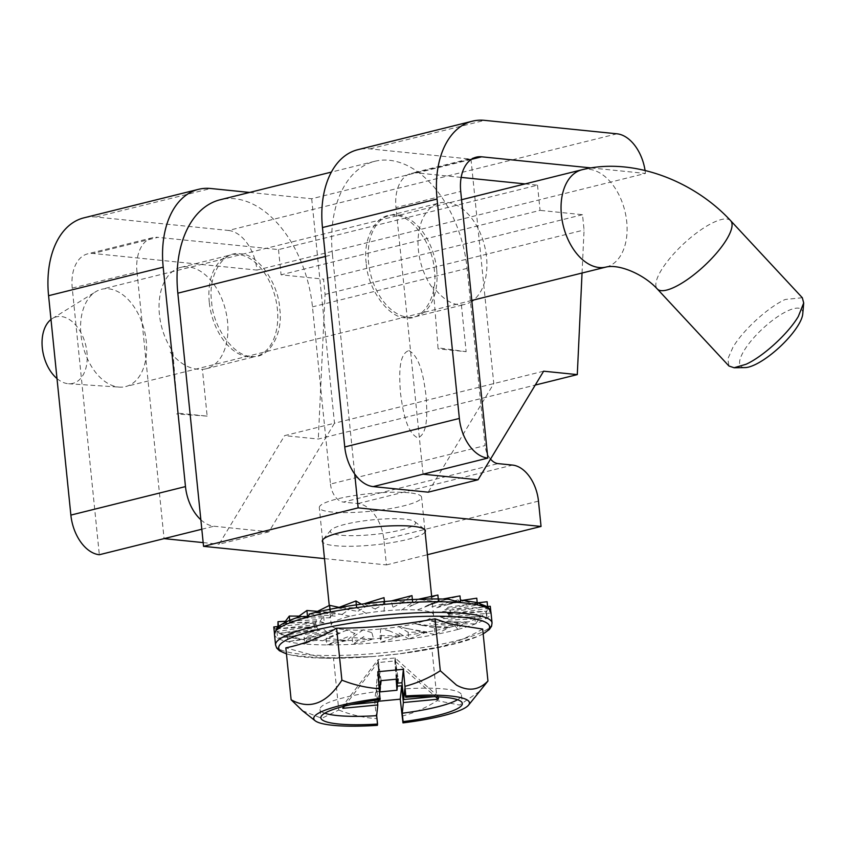 <?xml version="1.0" encoding="UTF-8"?>
<svg xmlns="http://www.w3.org/2000/svg" width="846" height="846" viewBox="0 0 846 846"><rect width="100%" height="100%" fill="white"/><g stroke="black" fill="none" stroke-linecap="round" stroke-linejoin="round"><path stroke-width="0.63" stroke-dasharray="4.23 3.17" d="M118.577 387.056A50.115 31.672 76 0 0 119.349 387.119A50.115 31.672 76 0 0 125.694 386.569A50.115 31.672 76 0 0 145.491 335.756A50.115 31.672 76 0 0 108.605 288.814A50.115 31.672 76 0 0 101.488 289.3A50.115 31.672 76 0 0 95.63 291.785A50.115 31.672 76 0 0 82.718 345.009A50.115 31.672 76 0 0 118.577 387.056M57.01 378.585A34.263 21.658 76 0 0 68.04 383.703A34.263 21.658 76 0 0 68.568 383.746A34.263 21.658 76 0 0 86.916 351.989A34.263 21.658 76 0 0 61.219 316.531A34.263 21.658 76 0 0 52.346 318.561A34.263 21.658 76 0 0 51.003 319.502M802.325 297.739L785.194 299.484C767.988 307.288 742.936 330.226 732.932 347.315L727.856 358.873L728.945 366.001M802.759 313.898A41.549 12.521 -42.9 0 0 787.415 311A41.549 12.521 -42.9 0 0 748.234 344.534A41.549 12.521 -42.9 0 0 745.03 367.598M431.83 287.058A52.262 33.026 -104 0 1 418.421 250.162A52.262 33.026 -104 0 1 439.846 202.913A52.262 33.026 -104 0 1 486.513 257.089A52.262 33.026 -104 0 1 473.654 300.002M436.663 269.493A52.262 33.026 76 0 0 389.995 215.318A52.262 33.026 76 0 0 368.56 262.567A52.262 33.026 76 0 0 415.227 316.742A52.262 33.026 76 0 0 436.663 269.493M209.279 302.202A52.262 33.026 -104 0 1 230.715 254.942A52.262 33.026 -104 0 1 277.382 309.118A52.262 33.026 -104 0 1 255.947 356.367A52.262 33.026 -104 0 1 209.279 302.202M170.289 352.19C179.997 364.192 190.699 369.914 202.406 369.353A52.262 33.026 76 0 0 206.096 368.771A52.262 33.026 76 0 0 227.532 321.522A52.262 33.026 76 0 0 180.864 267.347A52.262 33.026 76 0 0 159.429 314.606A52.262 33.026 76 0 0 172.827 351.471L177.808 413.599M616.998 133.805L228.505 230.461L96.116 217.01A86.102 54.419 76 0 0 83.902 217.845M249.581 192.444L311.698 198.757L470.979 159.133L369.998 148.875A86.102 54.419 76 0 0 357.784 149.71M228.505 230.461A37.88 23.942 -104 0 1 256.962 270.096L93.155 253.462A37.88 23.942 76 0 0 87.783 253.821A37.88 23.942 76 0 0 72.238 288.084L99.331 554.733M645.075 170.501A37.88 23.942 -104 0 1 645.445 173.441L256.962 270.096M590.973 167.91L645.445 173.441M470.979 159.133L493.778 383.598L428.182 492.182M311.698 198.757L334.498 423.222L543.629 371.193M200.851 519.782A37.88 23.942 76 0 0 213.932 526.223L268.912 531.806L334.498 423.222L284.637 435.627L318.297 439.042L535.243 385.067M72.238 288.084L136.989 271.968A37.88 23.942 -104 0 1 152.523 237.715A37.88 23.942 -104 0 1 157.906 237.345L93.155 253.462M525.112 183.91L537.506 185.168L278.514 249.602L157.906 237.345M471.338 159.365L416.888 172.912L461.165 177.406M136.989 271.968L164.071 538.627M416.888 172.912A37.88 23.942 76 0 0 411.516 173.282A37.88 23.942 76 0 0 395.981 207.534L460.721 191.429M423.063 474.194L395.981 207.534M471.888 301.303A52.262 33.026 -104 0 1 465.089 304.338A52.262 33.026 -104 0 1 461.387 304.92C451.901 304.951 442.479 298.881 433.141 286.72L438.091 348.848M268.912 531.806L219.051 544.211L284.637 435.627M203.167 542.603L219.051 544.211M278.514 249.602L281.073 274.813L323.532 279.127L325.076 294.419L318.297 439.042M179.098 413.282L207.154 416.126L202.406 369.353M537.506 185.168L540.065 210.379L281.073 274.813M582.048 273.025L584.068 229.985L582.513 214.694L540.065 210.379M461.387 304.92L466.146 351.693L438.122 348.848M440.681 348.203L466.146 351.693M325.076 294.419L584.068 229.985M207.154 416.126L176.613 413.927M582.513 214.694L323.532 279.127M425.104 531.944A51.828 8.894 -5.8 0 1 407.624 539.431A51.828 8.894 -5.8 0 1 355.912 546.156A51.828 8.894 -5.8 0 1 322.834 542.328M400.867 530.019A42.839 7.35 174.2 0 0 414.794 521.644A42.839 7.35 174.2 0 0 345.052 524.351A42.839 7.35 174.2 0 0 330.86 530.167A42.839 7.35 174.2 0 0 352.253 535.687A42.839 7.35 174.2 0 0 400.867 530.019M325.403 256.465L332.446 254.709A103.318 65.301 -104 0 1 374.82 161.29A103.318 65.301 -104 0 1 467.087 268.383L485.086 445.599L330.469 484.06L312.47 306.855A103.318 65.301 76 0 0 220.203 199.751M366.233 263.148C362.321 237.229 377.739 211.69 395.082 215.392C412.023 215.18 433.015 244.409 434.336 270.064C438.249 295.984 422.831 321.522 405.488 317.832C388.547 318.043 367.555 288.814 366.233 263.148M490.543 459.082A17.216 10.882 -104 0 1 485.086 445.599M332.446 254.709L354.728 474.056M408.808 350.572C420.705 356.652 423.962 380.192 426.014 395.537C427.061 410.765 428.605 433.945 417.713 437.9C405.805 431.883 402.537 408.28 400.475 392.956C399.449 377.718 397.863 354.485 408.808 350.572M250.871 356.293C268.203 359.994 283.632 334.466 279.709 308.536C278.397 282.881 257.406 253.641 240.465 253.863C223.122 250.162 207.693 275.69 211.616 301.62C212.938 327.275 233.919 356.515 250.871 356.293M330.469 484.06A17.216 10.882 76 0 0 343.402 502.08L498.019 463.608M324.483 558.614L386.432 564.917L383.862 539.6A34.443 21.763 -104 0 0 357.985 503.56L343.402 502.08M386.432 564.917L427.42 554.712M380.795 628.515L380.055 635.568L400.951 636.033L389.255 630.82M380.055 635.568L380.742 642.294L400.951 636.033M381.483 635.23L380.742 642.294M398.434 626.431L408.142 632.258L427.029 632.015L406.228 628.451M408.142 632.258L408.819 638.973L427.029 632.015M399.111 633.146L408.819 638.973M414.952 623.682L434.442 627.869L450.061 627.182L421.583 625.49M434.442 627.869L435.13 634.585L450.061 627.182M415.629 630.397L435.13 634.585M440.29 616.946L474.786 617.146L481.036 616.406L443.42 618.69M474.786 617.146L475.473 623.872L481.036 616.406M440.967 623.661L475.473 623.872M447.375 613.424L486.862 611.193L448.401 615.296M486.08 611.542L486.767 618.257L486.862 611.193M448.063 620.15L486.767 618.257M487.592 606.455L448.888 612.218M450.019 610.125L490.278 606.286M490.796 611.394L490.966 613.001L485.572 606.571M450.696 616.84L490.966 613.001A108.796 18.675 -5.8 0 1 457.855 629.435C460.816 624.983 464.348 622.455 468.483 621.852C480.454 617.654 486.693 613.688 487.211 609.966C487.296 604.975 477.514 601.622 457.866 599.909L431.301 606.963M477.979 602.786L444.848 609.67M448.02 607.259L487.106 601.728M448.708 613.985L487.793 608.443L477.25 602.87M442.215 611.753L477.451 604.901L462.466 600.343L436.547 607.83M441.527 605.038L476.774 598.185M417.787 609.765L438.556 601.739L417.892 599.359L409.686 606.688M417.11 603.05L437.879 595.024M401.522 610.146L412.658 602.331L391.148 600.988L392.956 607.47M400.835 603.431L411.97 595.616M383.968 611.415L384.708 604.361L363.812 603.907L375.508 609.109M375.391 608.771L383.28 604.668L384.021 597.646M366.329 613.498L356.621 607.682L337.734 607.914L358.535 611.489M365.652 606.783L361.305 604.181M349.81 616.248L330.321 612.06L314.701 612.747L343.18 614.439M349.134 609.532L339.13 607.386M284.182 622.92L283.727 623.534L320.021 621.324L323.616 616.269L299.019 616.121M323.616 616.269L324.304 622.984L289.977 622.783L283.727 623.534M320.021 621.324L324.304 622.984M277.922 627.055L277.9 628.747L316.362 624.634M316.7 619.79L285.377 621.313M317.387 626.505L277.9 628.747M273.797 626.928L279.191 633.358L315.875 627.711M314.067 623.09L277.932 626.537M314.744 629.805L279.191 633.358M316.055 625.955L276.97 631.486L287.513 637.059L319.915 630.259M276.97 631.486L277.657 638.201L287.513 637.059M316.742 632.671L277.657 638.201M322.548 628.176L287.312 635.029L302.297 639.597L328.216 632.099M287.312 635.029L287.989 641.744L302.297 639.597M323.235 634.891L287.989 641.744M346.976 630.164L326.207 638.191L346.871 640.57L355.077 633.242M326.207 638.191L326.884 644.906L346.871 640.57M347.653 636.879L326.884 644.906M363.241 629.794L352.105 637.598L373.615 638.952L371.806 632.459M352.105 637.598L352.793 644.314L373.615 638.952M363.928 636.509L352.793 644.314M378.331 699.906L379.23 691.277A71.106 12.204 174.2 0 0 320 709.434A71.106 12.204 174.2 0 0 324.79 713.189M379.23 691.277L380.087 699.674M401.977 716.16C414.561 712.829 426.289 707.658 437.181 700.636L459.6 705.056L480.993 690.336M482.675 629.075C466.061 638.635 449.131 645.181 431.904 648.702L399.153 653.863L372.906 656.538L333.493 658.093L318.604 656.813L285.842 647.856M409.094 492.795A51.405 8.83 174.2 0 0 352.148 495.936A51.405 8.83 174.2 0 0 319.302 507.611A51.405 8.83 174.2 0 0 331.791 512.031A51.405 8.83 174.2 0 0 388.726 508.89A51.405 8.83 174.2 0 0 421.583 497.215A51.405 8.83 174.2 0 0 409.094 492.795M343.73 629.583A51.405 8.83 -5.8 0 1 331.241 625.162A51.405 8.83 -5.8 0 1 364.087 613.487A51.405 8.83 -5.8 0 1 421.033 610.347A51.405 8.83 -5.8 0 1 433.522 614.767A51.405 8.83 -5.8 0 1 400.676 626.442A51.405 8.83 -5.8 0 1 343.73 629.583M330.352 617.77L296.28 618.077C268.647 628.895 272.19 636.213 306.897 640.02L333.461 632.967M340.134 633.157L322.548 640.792C359.169 642.114 423.518 634.881 455.148 625.881L429.535 623.798M434.41 622.159L468.483 621.852L457.178 622.719L429.197 620.446M430.963 603.61L445.144 599.835L426.553 605.948L442.215 599.137C405.594 597.815 341.245 605.049 309.615 614.048L335.228 616.131M306.897 640.02L304.782 644.039L304.095 637.313L333.123 629.604M300.732 616.48L296.28 618.077M334.879 612.768L317.504 611.362M309.615 614.048L309.076 614.101M448.771 599.264L442.215 599.137M445.144 599.835L459.981 595.901M460.668 602.616L457.866 599.909L460.404 600.015M455.148 625.881L457.855 629.435L457.178 622.719M457.855 629.435A108.796 18.675 -5.8 0 1 304.782 644.039C309.869 640.877 315.791 639.798 322.548 640.792L304.095 637.313M302.487 710.746L321.766 718.317L338.77 710.016L333.493 658.093M379.452 687.851L376.089 688.168L374.683 701.609L377.401 725.329M374.683 701.609L378.183 701.281M437.181 700.636L431.904 648.702M338.77 710.016C350.857 714.849 363.41 717.704 376.417 718.592M457.549 699.705A71.106 12.204 174.2 0 0 461.482 695.063A71.106 12.204 174.2 0 0 404.8 688.845M380.668 684.784L378.109 659.594L343.169 705.31L343.042 706.505M343.169 705.31L351.291 704.538M438.556 696.84L395.156 657.966L394.839 660.948L396.689 679.169M433.998 696.649L438.63 696.205M378.109 701.979L376.407 685.186L379.145 684.922M376.089 688.168L377.506 702.032M344.512 706.135L377.792 662.577L380.055 684.837M377.813 671.745L376.407 685.186M397.303 679.116L395.156 657.966L378.109 659.594L377.792 662.577L394.839 660.948L435.479 696.702M396.171 679.222L394.839 660.948M377.792 662.577L379.928 691.891M381.102 680.66L378.109 659.594M395.156 657.966L398.149 679.031M389.35 630.915L380.806 628.557M406.662 628.493L398.487 626.463M422.323 625.49L415.058 623.703M444.594 618.542L440.47 616.956M449.681 615.084L447.576 613.424M450.188 611.954L450.22 610.103M446.075 609.353L448.221 607.238M437.615 607.47L441.707 605.006M410.236 606.307L417.205 603.018M393.179 607.111L400.888 603.388M358.08 611.193L365.588 606.762M342.419 614.207L349.017 609.522M315.05 624.602L316.499 619.801M314.553 627.743L313.855 623.121M318.667 630.333L315.865 625.987M327.127 632.216L322.368 628.218M354.506 633.379L346.881 630.207M371.553 632.586L363.198 629.836M329.454 617.622L334.699 612.768M425.369 606.445L431.132 603.568M435.288 622.106L429.377 620.456M339.373 633.273L332.954 629.657M581.974 169.76A50.115 31.672 76 0 1 589.08 169.274A50.115 31.672 76 0 1 613.636 186.004A50.115 31.672 -104 0 1 620.689 255.471A50.115 31.672 -104 0 1 606.17 267.029M730.658 220.69A50.115 15.112 -42.9 0 0 713.527 222.435A50.115 15.112 -42.9 0 0 661.255 270.265A50.115 15.112 -42.9 0 0 657.268 288.951M96.116 217.01L210.717 188.499M369.998 148.875L484.599 120.354M201.803 529.236L213.932 526.223M467.087 268.383L312.47 306.855M538.479 501.128L383.862 539.6M357.985 503.56L512.613 465.089M492.044 622.942A108.796 18.675 -5.8 0 1 492.044 623.618A108.796 18.675 -5.8 0 1 420.705 647.951A108.796 18.675 -5.8 0 1 301.98 654.296A108.796 18.675 -5.8 0 1 275.553 644.938M483.151 633.781A105.972 18.189 -5.8 0 1 401.987 653.514A105.972 18.189 -5.8 0 1 369.924 656.771A105.972 18.189 -5.8 0 1 304.444 657.078A105.972 18.189 -5.8 0 1 286.445 653.757M304.782 644.039A108.796 18.675 -5.8 0 1 300.901 643.679A108.796 18.675 -5.8 0 1 274.474 634.32M490.966 612.335A108.796 18.675 -5.8 0 1 490.966 613.001M471.804 300.457L125.694 386.569M68.568 383.746L119.349 387.119M461.567 199.719L101.488 289.3M52.346 318.561L95.63 291.785M389.995 215.318L439.846 202.913M180.864 267.347L230.715 254.942M152.523 237.715L87.783 253.821M476.266 157.166L411.516 173.282M415.227 316.742L465.089 304.338M206.096 368.771L255.947 356.367M414.794 521.644L424.47 529.3M374.82 161.29L331.389 172.087M330.86 530.167L322.918 539.611M410.141 629.117L404.314 627.912M435.383 626.315L416.105 623.925M475.177 616.755L463.64 617.083M482.368 611.669L480.422 611.817M479.037 607.576L487.243 606.571M466.4 605.154L482.58 602.373M447.513 604.657L467.447 599.994M414.688 604.203L420.43 601.77M320 709.434L320.856 717.831M331.241 625.162L329.253 605.535M322.601 540.055L319.302 507.611M458.5 621.947L440.576 621.366M433.522 614.767L431.65 596.377M424.872 529.67L421.583 497.215M286.456 653.884L291.5 655.174L322.019 658.146L372.906 656.538M483.161 633.908L478.223 636.287L449.438 645.17L399.164 653.873M461.482 695.063L462.339 703.46"/><path stroke-width="1.27" d="M657.268 288.951L728.945 366.001L734.074 367.746L746.077 364.256C763.282 356.452 788.335 333.514 798.338 316.425L803.7 302.984L802.325 297.739L730.658 220.69A50.115 15.112 -42.9 0 1 726.672 239.376A50.115 15.112 -42.9 0 1 674.399 287.206A50.115 15.112 -42.9 0 1 657.268 288.951C643.943 274.358 619.335 263.889 606.17 267.029A50.115 31.672 -104 0 1 599.063 267.516A50.115 31.672 -104 0 1 565.815 234.131A50.115 31.672 -104 0 1 567.455 181.319A50.115 31.672 76 0 1 581.974 169.76C631.899 157.092 693.149 180.092 730.658 220.69M734.074 367.756L745.03 367.598A41.549 12.521 -42.9 0 0 754.981 364.7A41.549 12.521 -42.9 0 0 802.759 313.898L803.7 302.984M51.003 319.502A34.263 21.658 76 0 0 42.3 347.854A34.263 21.658 76 0 0 57.01 378.585M198.503 189.335L83.902 217.845A86.102 54.419 76 0 0 48.582 295.698L163.193 267.188A86.102 54.419 -104 0 1 198.503 189.335A86.102 54.419 -104 0 1 210.717 188.499L249.581 192.444M472.385 121.19L357.784 149.71A86.102 54.419 76 0 0 322.463 227.553L437.065 199.043A86.102 54.419 76 0 1 472.385 121.19A86.102 54.419 76 0 1 484.599 120.354L616.998 133.805A37.88 23.942 -104 0 1 645.075 170.501M203.167 542.603L164.071 538.627L99.331 554.733A37.88 23.942 -104 0 1 70.874 515.098L48.582 295.698M437.065 199.043L459.357 418.442A37.88 23.942 76 0 0 487.814 458.088L460.721 191.429A37.88 23.942 -104 0 1 476.266 157.166A37.88 23.942 -104 0 1 481.638 156.806L590.973 167.91M535.243 385.067L577.289 374.609L543.629 371.193L478.043 479.777L428.182 492.182L373.213 486.598A37.88 23.942 -104 0 1 344.756 446.963L322.463 227.553M163.193 267.188L185.475 486.587A37.88 23.942 76 0 0 200.851 519.782M461.165 177.406L525.112 183.91M487.814 458.088L423.063 474.194L478.043 479.777M473.654 300.002A52.262 33.026 -104 0 1 471.888 301.303M577.289 374.609L582.048 273.025M322.834 542.328A51.828 8.894 -5.8 0 1 322.918 539.611A51.828 8.894 -5.8 0 1 340.081 532.568A51.828 8.894 -5.8 0 1 424.47 529.3A51.828 8.894 -5.8 0 1 425.104 531.944M331.389 172.087L220.203 199.751A103.318 65.301 76 0 0 177.829 293.181L203.548 546.336L358.165 507.864L541.049 526.445L538.479 501.128A34.443 21.763 76 0 0 512.613 465.089L498.019 463.608A17.216 10.882 -104 0 1 490.543 459.082M354.728 474.056L358.165 507.864M324.483 558.614L203.548 546.336M427.42 554.712L541.049 526.445M490.796 611.394L490.278 606.286L487.592 606.455M487.793 608.443L487.106 601.728L477.979 602.786M477.451 604.901L476.774 598.185L463.143 600.237M438.556 601.739L437.879 595.024L418.675 599.19M412.658 602.331L411.97 595.616L391.941 600.776M384.708 604.361L384.021 597.646L364.573 603.663M361.305 604.181L355.944 600.956L338.442 607.64M355.944 600.956L356.621 607.682M339.13 607.386L329.633 605.345L315.325 612.441M329.633 605.345L330.321 612.06M299.019 616.121L289.29 616.068L284.182 622.92M289.29 616.068L289.977 622.783M285.377 621.313L277.996 621.673L277.922 627.055M277.996 621.673L278.683 628.388M277.932 626.537L273.797 626.928L274.485 633.643M324.79 713.189A71.106 12.204 174.2 0 0 337.268 715.557A71.106 12.204 174.2 0 0 376.682 715.663L377.802 704.961L342.852 708.303L344.512 706.135M380.214 698.415A78.255 13.441 -5.8 0 0 315.167 720.771A78.255 13.441 -5.8 0 0 377.401 725.329L377.538 724.06A71.106 12.204 -5.8 0 1 338.114 723.954A71.106 12.204 -5.8 0 1 320.856 717.831A71.106 12.204 -5.8 0 1 380.087 699.674L377.813 671.745L403.383 669.302L405.784 695.972A78.255 13.441 -5.8 0 1 450.442 696.004A78.255 13.441 -5.8 0 1 468.494 705.194A78.255 13.441 -5.8 0 1 402.971 722.886L400.253 699.177L401.66 685.736L397.398 686.138L396.975 690.262L379.928 691.891L380.351 687.766L379.452 687.851M468.494 705.194L487.952 681.009C478.889 690.262 468.42 691.637 456.523 685.133L440.301 670.762C429.419 677.783 417.681 682.965 405.107 686.286M379.537 688.729C366.53 687.84 353.977 684.985 341.89 680.152C326.831 703.576 309.911 710.111 291.119 699.779L285.842 647.856C303.08 644.324 320 637.789 336.613 628.229C369.723 628.113 402.527 624.983 435.034 618.838L450.315 624.041L482.675 629.075L487.952 681.009M309.615 614.048L307.584 617.21L300.732 616.48C288.803 620.086 280.83 623.978 276.832 628.144L274.474 634.32A108.796 18.675 -5.8 0 1 307.584 617.21L306.908 610.495L296.766 617.728M317.504 611.362L306.908 610.495M307.584 617.21A108.796 18.675 -5.8 0 1 460.668 602.616L448.771 599.264C409.157 597.382 345.623 604.129 309.076 614.09M460.404 600.015L476.816 602.5L487.402 606.741L490.035 609.543L490.966 612.335A108.796 18.675 -5.8 0 0 464.539 602.965A108.796 18.675 -5.8 0 0 460.668 602.616L459.981 595.901L442.881 599.021M341.89 680.152L336.613 628.229M435.034 618.838L440.301 670.762M291.119 699.779L302.487 710.746L315.167 720.771M378.183 701.281L400.253 699.177M405.784 695.972L405.657 697.241A71.106 12.204 -5.8 0 1 462.339 703.46A71.106 12.204 -5.8 0 1 403.098 721.617L402.971 722.886M377.538 724.06L376.682 715.663M435.479 696.702L438.313 699.198L403.373 702.529L402.252 713.22A71.106 12.204 174.2 0 0 457.549 699.705M405.657 697.241L404.8 688.845L403.679 699.536L433.998 696.649M402.252 713.22L403.098 721.617M343.042 706.505L342.852 708.303M351.291 704.538L378.109 701.979L378.331 699.906M438.313 699.198L438.556 696.84M379.145 684.922L380.668 684.784L381.102 680.66L398.149 679.031L397.715 683.156L397.303 679.116M377.506 702.032L377.802 704.961M380.055 684.837L380.351 687.766M403.373 702.529L401.66 685.736M396.689 679.169L397.398 686.138M397.715 683.156L401.977 682.743L403.679 699.536M401.977 682.743L403.383 669.302M396.975 690.262L396.171 679.222M70.874 515.098L185.475 486.587M481.638 156.806L471.338 159.365M164.071 538.627L201.803 529.236M459.357 418.442L344.756 446.963M373.213 486.598L423.063 474.194M177.829 293.181L325.403 256.465M286.445 653.757A105.972 18.189 -5.8 0 1 278.715 647.306A105.972 18.189 -5.8 0 1 348.192 623.597A105.972 18.189 -5.8 0 1 463.83 617.421A105.972 18.189 -5.8 0 1 489.559 627.193A105.972 18.189 -5.8 0 1 483.151 633.781M274.474 634.32L275.553 644.938A108.796 18.675 -5.8 0 1 275.563 644.261A108.796 18.675 -5.8 0 1 346.902 619.928A108.796 18.675 -5.8 0 1 465.617 613.583A108.796 18.675 -5.8 0 1 492.044 622.942L490.966 612.335M606.17 267.029L471.804 300.457M581.974 169.76L461.567 199.719M483.161 633.908L489.348 629.487L491.558 626.241L492.044 622.942M329.253 605.535L322.601 540.055M431.65 596.377L424.872 529.67M275.553 644.938L276.716 648.089L279.476 650.775L286.456 653.884"/></g></svg>
